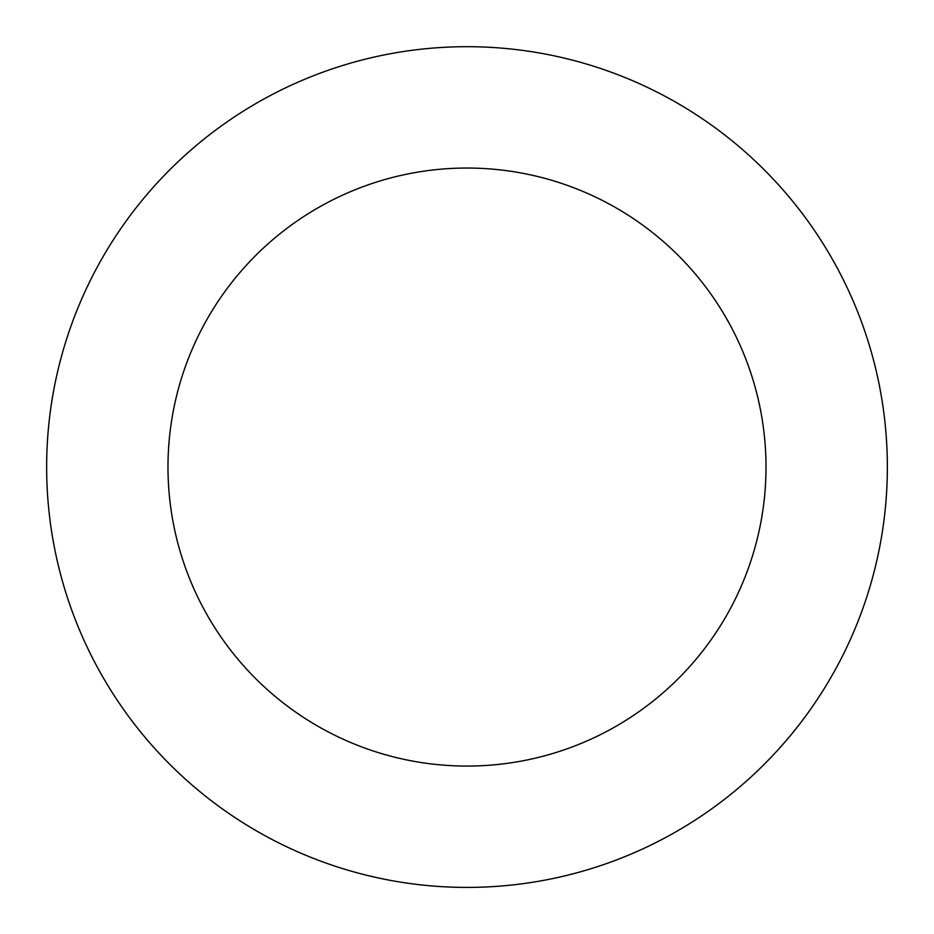 <?xml version="1.0" encoding="UTF-8"?>
<svg xmlns="http://www.w3.org/2000/svg" width="934" height="934" viewBox="0 0 934 934"><rect width="100%" height="100%" fill="white"/><g stroke="black" fill="none" stroke-linecap="round" stroke-linejoin="round"><path stroke-width="1.4" d="M107.9 248.537A420.358 420.358 0 0 0 457.31 887.3A420.358 420.358 0 0 0 835.79 265.326A420.358 420.358 0 0 0 107.9 248.537M211.563 311.617A299.008 299.008 0 0 0 460.1 765.985A299.008 299.008 0 0 0 729.326 323.561A299.008 299.008 0 0 0 211.563 311.617"/></g></svg>
